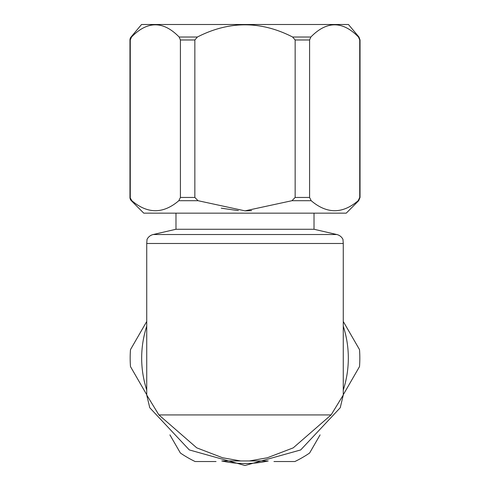<?xml version="1.0" encoding="UTF-8"?>
<svg xmlns="http://www.w3.org/2000/svg" width="490" height="490" viewBox="0 0 490 490"><rect width="100%" height="100%" fill="white"/><g stroke="black" fill="none" stroke-linecap="round" stroke-linejoin="round"><path stroke-width="0.73" d="M343.27 326.181A103.323 103.323 0 0 1 343.27 390.028M273.959 461.525L294.907 461.525A114.832 114.832 0 0 0 309.607 453.03L320.08 434.893M343.27 394.732L359.513 366.594A114.832 114.832 0 0 0 359.513 349.615L343.27 321.477M146.731 390.028A103.323 103.323 0 0 1 146.731 326.181M146.731 321.477L130.487 349.615A114.832 114.832 0 0 0 130.487 366.594L146.731 394.732M169.92 434.893L180.393 453.03A114.832 114.832 0 0 0 195.094 461.525L216.041 461.525M314.023 213.156L314.023 229.265L336.795 234.52A9.206 9.206 0 0 1 342.969 239.396L343.27 243.487L146.731 243.487L146.731 395.02L149.756 407.729L189.299 449.924L244.988 465.5L300.689 449.936L340.244 407.729L343.27 395.02L331.093 414.932L293.228 447.86L267.295 457.789L249.355 460.949L268.22 460.949A105.43 105.43 0 0 1 221.78 460.949L240.645 460.949L222.613 457.764L196.735 447.842L158.907 414.932L146.731 395.02M314.023 229.265L175.977 229.265L153.205 234.52A9.206 9.206 0 0 0 147.031 239.396L146.731 243.487M343.27 395.02L343.27 243.487M221.78 460.949L268.22 460.949M175.977 213.156L175.977 229.265M245 210.859L198.034 200.704L178.826 200.704C163.207 214.044 147.551 214.044 131.853 200.704L129.966 197.452A4.6 4.6 0 0 0 131.314 200.704L143.766 213.156L346.234 213.156L358.686 200.704L358.147 200.704C342.528 214.044 326.873 214.044 311.175 200.704L291.967 200.704L245 210.859L251.633 210.645M221.26 208.17L238.367 210.645M358.147 200.704L359.734 197.452L359.734 39.978L358.472 37.02C342.614 20.758 326.738 20.758 310.85 37.02L309.588 39.978L309.588 197.452L311.175 200.704M358.686 200.704L360.034 197.452L360.034 39.978L358.472 37.02L358.962 37.02L348.451 24.5L141.549 24.5L131.038 37.02A4.6 4.6 0 0 0 129.966 39.978L130.267 197.452L130.267 39.978L131.528 37.02C147.417 20.758 163.293 20.758 179.15 37.02L197.378 37.02L194.855 39.978L194.855 197.452L180.412 197.452L180.412 39.978L179.15 37.02M291.967 200.704L295.145 197.452L295.145 39.978L292.622 37.02C260.901 20.758 229.155 20.758 197.378 37.02M178.826 200.704L180.412 197.452M198.034 200.704L194.855 197.452M158.907 414.932L331.093 414.932M336.795 234.52L153.205 234.52M131.853 200.704L131.314 200.704M131.038 37.02L131.528 37.02M310.85 37.02L292.622 37.02M309.588 197.452L295.145 197.452M309.588 39.978L295.145 39.978M180.412 39.978L194.855 39.978M360.034 39.978L358.962 37.02M129.966 39.978L129.966 197.452"/></g></svg>
